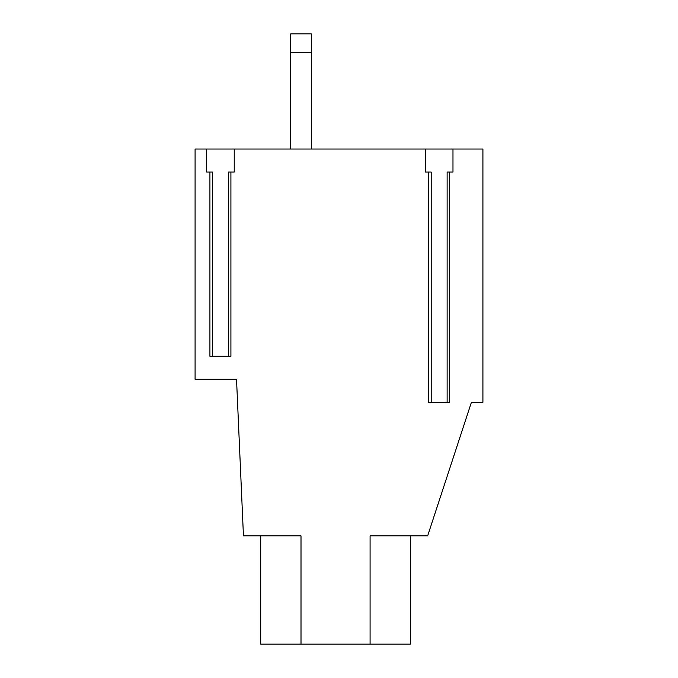 <?xml version="1.0" encoding="UTF-8"?>
<svg xmlns="http://www.w3.org/2000/svg" width="678" height="678" viewBox="0 0 678 678"><rect width="100%" height="100%" fill="white"/><g stroke="black" fill="none" stroke-linecap="round" stroke-linejoin="round"><path stroke-width="1.02" d="M370.086 644.1L301.007 644.1L301.007 535.874L243.444 535.874L236.529 379.299L195.086 379.299L195.086 149.033L482.914 149.033L482.914 402.325L471.405 402.325L427.649 535.874L370.086 535.874L370.086 644.1L410.385 644.1L410.385 535.874L410.385 644.1M260.708 644.1L260.708 535.874L260.708 644.1L301.007 644.1M206.595 149.033L206.595 172.059L209.917 172.059L209.917 356.272L230.91 356.272L230.91 172.059L234.232 172.059L234.232 149.033M311.371 52.325L311.371 33.9L290.642 33.9L290.642 52.325L311.371 52.325L311.371 149.033M290.642 149.033L290.642 52.325M447.124 402.325L447.124 172.059L452.98 172.059L452.98 149.033M431.2 402.325L431.2 172.059L425.352 172.059L425.352 149.033M428.666 172.059L428.666 402.325L449.658 402.325L449.658 172.059M212.451 356.272L212.451 172.059L209.917 172.059M228.376 356.272L228.376 172.059L230.91 172.059"/></g></svg>
